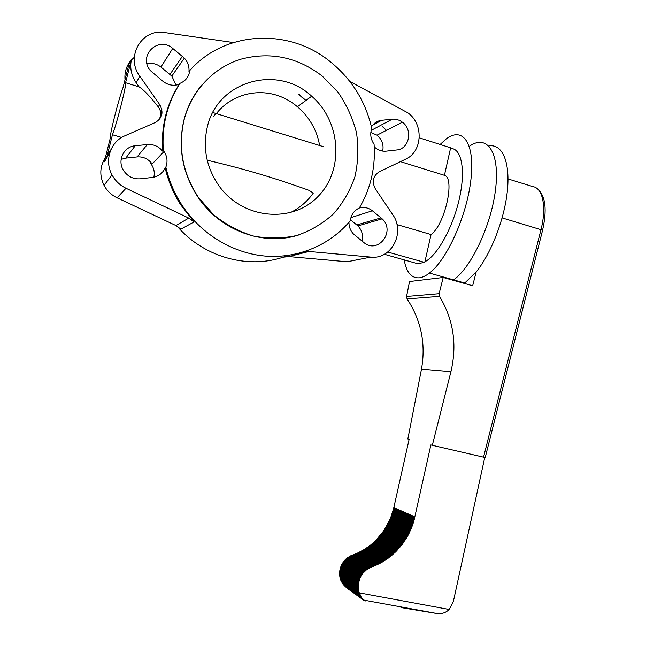 <?xml version="1.0" encoding="UTF-8"?>
<svg xmlns="http://www.w3.org/2000/svg" width="646" height="646" viewBox="0 0 646 646"><rect width="100%" height="100%" fill="white"/><g stroke="black" fill="none" stroke-linecap="round" stroke-linejoin="round"><path stroke-width="0.97" d="M207.221 160.232C245.133 169.099 275.462 178.272 308.998 190.336L313.31 193.049C307.221 201.617 299.445 208.198 289.981 212.809M323.565 146.723L212.825 112.525M213.648 116.256L215.958 113.486M216.362 113.615C230.436 95.551 255.154 88.316 276.997 95.301C298.848 102.302 315.918 122.603 319.592 145.455M305.695 100.639L298.67 94.389M305.913 100.477L298.888 94.219M183.981 120.326C177.892 147.571 182.632 173.168 198.217 197.119L213.56 214.738C225.704 224.525 239.02 231.639 253.515 236.065C268.26 238.794 282.762 238.592 297.015 235.451C310.726 230.703 322.911 223.476 333.586 213.778C343.083 202.901 350.197 190.522 354.937 176.657C358.159 162.275 358.683 147.659 356.503 132.81C352.781 118.202 346.603 104.66 337.971 92.184L322.257 76.091C297.386 57.05 270.214 51.43 240.74 59.23C213.325 67.709 191.256 91.118 183.981 120.326M299.421 234.74C264.149 246.53 220.561 231.123 198.047 197.224C182.479 173.298 177.739 147.716 183.827 120.495C187.211 107.066 193.243 95.212 201.915 84.933M207.221 127.391C217.104 80.734 277.699 64.035 311.679 96.214C341.258 121.698 344.213 170.463 317.824 196.699C291.984 223.548 243.34 219.325 219.438 186.484C206.647 168.307 202.569 148.612 207.221 127.391M440.128 144.462L445.918 139.173C462.528 126.067 475.133 142.742 470.958 179.257C467.001 215.627 446.814 260.136 429.42 273.072C425.827 275.842 422.484 277.417 419.407 277.812C411.462 278.353 406.391 272.378 404.186 259.878M453.064 280.243L453.597 279.871C471.596 267.282 492.058 223.54 495.781 187.388C499.721 151.107 486.478 133.94 469.319 146.335C486.478 133.932 499.721 151.099 495.781 187.388C492.058 223.54 471.596 267.291 453.597 279.871L453.072 280.251M419.302 137.808L450.642 147.821L450.48 148.532C461.414 147.748 465.895 169.761 459.363 198.702C452.943 227.618 437.116 255.832 424.923 261.695L424.761 262.421L387.753 252.045M131.534 59.125C129.636 67.434 131.178 75.291 136.161 82.712L139.108 86.903L125.574 82.72L131.534 59.125L128.958 64.18L123.103 87.347C118.363 100.187 109.554 135.054 110.216 138.422L104.305 161.863L106.429 158.625L112.452 134.748L121.666 137.461M111.548 148.362L106.429 158.625M108.875 152.367L110.676 150.243M105.363 157.672C99.783 166.458 99.347 175.688 104.046 185.378C107.075 190.925 111.427 195.068 117.112 197.821L175.914 225.543L180.872 229.136L194.058 221.941L188.777 218.098L125.994 188.261C119.922 185.305 115.263 180.848 112.024 174.896C104.095 160.717 110.409 141.692 124.912 135.781L155.306 122.506C162.332 118.234 163.809 112.291 159.748 104.676L139.867 76.276C125.058 56.88 141.797 28.101 164.94 32.599L233.335 42.547M139.108 86.903C143.396 89.463 149.751 96.093 158.189 106.8C160.426 109.707 161.161 112.977 160.394 116.595L158.916 119.994M112.452 134.748C117.128 122.619 126.745 84.465 125.574 82.72M371.458 126.923C373.873 123.055 377.28 120.842 381.673 120.293L392.235 119.195C395.909 118.872 399.293 119.881 402.401 122.207C413.222 129.789 409.249 149.169 396.676 149.977L386.138 151.156C382.093 151.544 378.419 150.356 375.1 147.595L374.244 146.804M382.698 151.107C383.902 144.704 382.012 139.391 377.03 135.175L370.828 132.487M194.058 221.941L180.484 204.516L181.243 204.007C200.22 233.658 232.302 253.184 265.126 256.066C297.984 258.771 329.993 245.092 350.374 220.641C351.149 214.658 354.121 210.459 359.289 208.052C370.691 188.64 375.625 167.362 374.082 144.236C370.651 139.253 369.892 133.988 371.789 128.425C365.475 100.776 351.125 78.134 328.749 60.49C287.712 27.867 224.445 30.984 189.762 70.559C188.915 76.761 185.636 81.033 179.943 83.358L179.2 84.343C173.524 86.193 168.146 85.215 163.075 81.412L150.373 70.616C137.655 55.79 158.302 35.538 172.748 48.434L184.385 58.148C187.841 62.089 189.367 66.578 188.979 71.601L189.738 70.761M176.075 85.127L171.82 76.083L160.911 67.055C156.663 63.801 152.044 62.735 147.046 63.849M180.484 204.516C173.281 193.154 168.178 180.92 165.158 167.823C162.687 173.346 158.415 176.56 152.343 177.464L140.247 178.821C132.89 179.281 127.197 176.31 123.184 169.906C117.233 160.063 124.016 146.529 135.216 145.77L147.336 144.518C153.49 144.098 158.585 146.303 162.631 151.14C161.007 126.584 166.531 104.321 179.2 84.343M359.305 208.02C364.021 206.768 368.382 207.689 372.379 210.782L382.174 218.841C395.925 231.308 377.878 254.685 363.779 242.468L353.338 233.868C350.407 230.614 348.945 226.77 348.945 222.329M361.921 240.974C363.294 235.209 361.954 230.178 357.908 225.882L350.471 219.801M161.831 109.489L160.563 112.097M150.72 162.227L150.825 163.68L151.414 163.05C147.627 158.553 142.855 156.51 137.097 156.921L125.744 158.125L121.125 159.368M109.755 152.803L107.729 154.741M134.328 57.276L131.308 60.07M130.678 60.789C126.277 66.207 124.395 72.53 125.025 79.765M186.226 78.99L182.745 81.994M386.478 130.347L382.166 126.35M349.849 81.453L407.828 112.816C423.913 123.895 422.565 151.883 405.551 159.207L379.186 171.86C372.976 175.978 371.676 181.599 375.294 188.721L392.808 214.811C405.631 232.294 391.46 259.853 370.812 257.084L347.168 261.759L288.819 256.575L283.182 257.189M370.812 257.084L308.917 251.472L304.323 251.746M181.243 204.007C174.008 192.597 168.881 180.315 165.852 167.161L165.158 167.823M177.149 226.197C204.968 258.594 251.31 270.125 287.696 255.509M161.775 109.214L160.499 111.742M162.631 151.14L163.317 150.413C161.686 125.752 167.225 103.4 179.943 83.358M188.979 71.601L189.762 70.559M153.829 177.222C154.854 172.781 154.087 168.59 151.527 164.649L150.825 163.68M163.317 150.413L164.076 151.455C167.274 156.51 167.863 161.75 165.852 167.161M396.991 224.582L431.052 234.546L424.923 261.695M450.48 148.532L444.432 175.324C455.39 177.981 444.908 224.663 431.052 234.546M444.432 175.324L400.455 161.645M424.761 262.421L417.356 263.608L384.378 254.274M488.893 145.956C501.829 143.59 510.154 160.983 507.498 189.585C504.897 218.13 491.372 253.248 476.159 271.982L464.321 283.408M483.547 457.166L485.227 457.53L542.543 230.404L540.968 229.693L483.547 457.166L432.319 445.304L450.932 371.7C457.287 344.665 453.476 319.552 439.498 296.344L439.094 293.68L443.196 277.473L472.67 285.758L476.159 271.982M484.766 457.441L453.411 601.297L449.253 609.485C446.087 612.456 442.365 613.861 438.069 613.7L400.956 607.547M365.256 601.006L361.518 597.816L358.732 591.478L358.175 584.848L359.757 578.372L362.664 573.422L366.678 569.554L381.592 562.448L392.711 554.567L401.142 545.725L407.957 535.429L411.478 527.927L414.11 520.062L430.882 444.933L432.319 445.304M443.196 277.473L409.548 281.527L406.568 296.457L407.077 298.92C421.16 320.335 425.964 343.737 421.491 369.132L407.844 438.981L409.128 439.312L393.656 508.378L390.555 518.132L383.926 530.6L376.004 540.217L370.844 544.861L364.61 549.286L357.949 552.879L350.269 556.004L346.571 558.443L342.59 563.086L340.151 568.876L339.586 572.808L339.836 576.765L340.918 580.56L342.945 584.008L347.201 588.24L363.884 600.32M508.022 178.942L533.039 186.654C542.834 188.075 546.774 207.414 540.968 229.693L502.144 217.904M370.804 567.269L351.69 555.366L370.836 567.253M371.006 567.188L351.892 555.294L371.046 567.172M371.184 567.123L352.054 555.229L371.216 567.107M352.288 555.148L371.426 567.035L352.256 555.156M372.257 566.736L353.079 554.866M372.984 566.469L353.782 554.615M373.719 566.187L354.476 554.349M374.446 565.896L355.171 554.074M375.173 565.589L355.865 553.792M375.907 565.274L356.568 553.493M376.634 564.951L357.262 553.186M377.353 564.62L357.949 552.879M378.072 564.281L358.635 552.556M378.782 563.934L359.313 552.225M379.493 563.57L359.992 551.886M380.195 563.207L360.662 551.539M380.898 562.827L361.332 551.183M381.592 562.448L361.994 550.82M382.279 562.052L362.656 550.449M382.965 561.649L363.31 550.069M383.651 561.237L363.964 549.681M384.33 560.817L364.61 549.286M385.008 560.381L365.256 548.882M385.67 559.945L365.894 548.462M386.34 559.501L366.532 548.042M387.002 559.04L367.162 547.614M387.657 558.58L367.784 547.17M388.303 558.104L368.406 546.726M388.949 557.627L369.027 546.266M389.586 557.135L369.633 545.805M390.224 556.634L370.239 545.337M390.854 556.133L370.844 544.861M391.476 555.617L371.442 544.368M392.098 555.1L372.031 543.875M392.711 554.567L372.613 543.375M393.317 554.026L373.194 542.866M393.915 553.485L373.768 542.349M394.512 552.928L374.341 541.824M395.102 552.37L374.898 541.3M395.683 551.797L375.455 540.759M396.256 551.224L376.004 540.217M396.83 550.642L376.553 539.66M397.387 550.053L377.086 539.103M397.944 549.455L377.619 538.538M398.493 548.85L378.144 537.965M399.042 548.236L378.661 537.383M399.575 547.622L379.178 536.802M400.1 546.992L379.686 536.204M400.625 546.363L380.179 535.607M401.142 545.725L380.672 535.001M401.65 545.079L381.156 534.395M402.151 544.425L381.641 533.774M402.644 543.77L382.109 533.152M403.128 543.108L382.569 532.522M403.605 542.438L383.03 531.892M404.073 541.76L383.482 531.246M404.541 541.082L383.926 530.6M404.994 540.387L384.354 529.946M405.446 539.701L384.782 529.292M405.882 538.998L385.202 528.63M406.31 538.296L385.622 527.96M406.738 537.585L386.025 527.289M407.15 536.866L386.421 526.611M407.561 536.148L386.809 525.933M407.957 535.429L387.188 525.238M408.345 534.694L387.56 524.552M408.732 533.959L387.931 523.849M409.104 533.225L388.286 523.155M409.467 532.482L388.634 522.444M409.822 531.731L388.973 521.734M410.178 530.98L389.312 521.023M410.517 530.221L389.635 520.305M410.84 529.462L389.95 519.586M411.163 528.694L390.257 518.859M411.478 527.927L390.555 518.132M411.785 527.152L390.846 517.398M412.075 526.377L391.129 516.663M412.366 525.602L391.403 515.92M412.641 524.818L391.67 515.177M412.907 524.035L391.928 514.434M413.165 523.244L392.17 513.683M413.416 522.452L392.413 512.932M413.658 521.661L392.639 512.181M413.892 520.862L392.865 511.422M414.11 520.062L393.075 510.671M414.32 519.263L393.277 509.904M414.53 518.463L393.471 509.145M414.724 517.656L393.656 508.378M370.699 567.309L351.594 555.407M369.996 567.608L350.923 555.689M369.31 567.939L350.269 556.004M368.64 568.302L349.623 556.343M367.97 568.69L348.993 556.707M367.316 569.11L348.364 557.102M366.678 569.554L347.758 557.522M366.048 570.03L347.16 557.974M365.442 570.531L346.571 558.443M364.845 571.056L346.006 558.943M364.271 571.613L345.457 559.468M363.714 572.195L344.924 560.017M363.181 572.792L344.415 560.591M362.664 573.422L343.922 561.18M362.172 574.068L343.454 561.794M361.703 574.738L343.01 562.432M361.267 575.433L342.59 563.086M360.848 576.143L342.186 563.756M360.452 576.87L341.815 564.451M360.088 577.613L341.468 565.153M359.757 578.372L341.145 565.872M359.451 579.147L340.854 566.607M359.176 579.93L340.587 567.35M358.926 580.73L340.353 568.109M358.716 581.537L340.151 568.876M358.53 582.361L339.974 569.651M358.377 583.185L339.836 570.434M358.264 584.008L339.723 571.217M358.175 584.848L339.635 572.009M358.126 585.68L339.586 572.808M358.11 586.52L339.57 573.6M358.126 587.359L339.586 574.399M358.175 588.191L339.643 575.19M358.264 589.023L339.723 575.974M358.385 589.846L339.836 576.765M358.538 590.67L339.982 577.54M358.732 591.478L340.167 578.307M358.958 592.277L340.377 579.066M359.216 593.06L340.628 579.817M359.491 593.827L340.918 580.56M359.782 594.554L341.266 581.303M360.088 595.265L341.653 582.046M360.411 595.935L342.097 582.781M360.751 596.573L342.574 583.5M361.001 597.009L342.945 584.008M361.251 597.421L343.333 584.509M361.518 597.816L343.745 585.001M361.792 598.204L344.181 585.494M362.075 598.559L344.633 585.97M362.358 598.907L345.109 586.439M362.656 599.23L345.602 586.907M362.955 599.536L346.111 587.359M363.262 599.819L346.652 587.803M363.577 600.086L347.201 588.24M158.189 106.8L159.748 104.676M139.867 76.276L136.161 82.712M371.184 130.395L392.235 119.195M372.677 125.187L381.673 120.293M169.987 74.371L182.43 56.307M160.911 67.055L172.748 48.434M350.948 217.613L372.379 210.782M356.858 224.945L381.067 217.847M288.819 256.575L308.917 251.472M175.914 225.543L188.777 218.098M117.112 197.821L125.994 188.261M386.284 253.111L389.635 252.441M135.216 145.77L125.744 158.125M147.336 144.518L137.097 156.921M542.511 230.541L542.543 230.404C547.138 210.111 545.62 196.449 538.013 189.415M359.136 592.826L449.253 609.485M371.498 567.01L352.353 555.124M371.458 567.018L352.32 555.132M371.531 566.994L352.393 555.116M414.902 516.848L393.834 507.611M450.932 371.7L421.491 369.132M439.498 296.344L407.077 298.92M439.094 293.68L406.568 296.457M371.353 567.059L352.223 555.172M371.321 567.075L352.191 555.18M371.288 567.083L352.159 555.197M371.248 567.099L352.118 555.205M351.989 555.253L371.111 567.148L352.022 555.245M371.079 567.164L351.957 555.269M370.974 567.204L351.86 555.302M370.941 567.212L351.82 555.318M351.755 555.342L370.869 567.245L351.787 555.334M370.764 567.285L351.658 555.382M370.731 567.301L351.626 555.399M429.42 273.072L464.854 283.037M297.548 106.655L311.679 96.214M377.03 135.175L402.401 122.207M357.908 225.882L382.174 218.841M164.076 151.455L151.527 164.649M184.385 58.148L171.82 76.083M112.024 174.896L104.046 185.378M363.553 600.061L438.069 613.7"/></g></svg>
